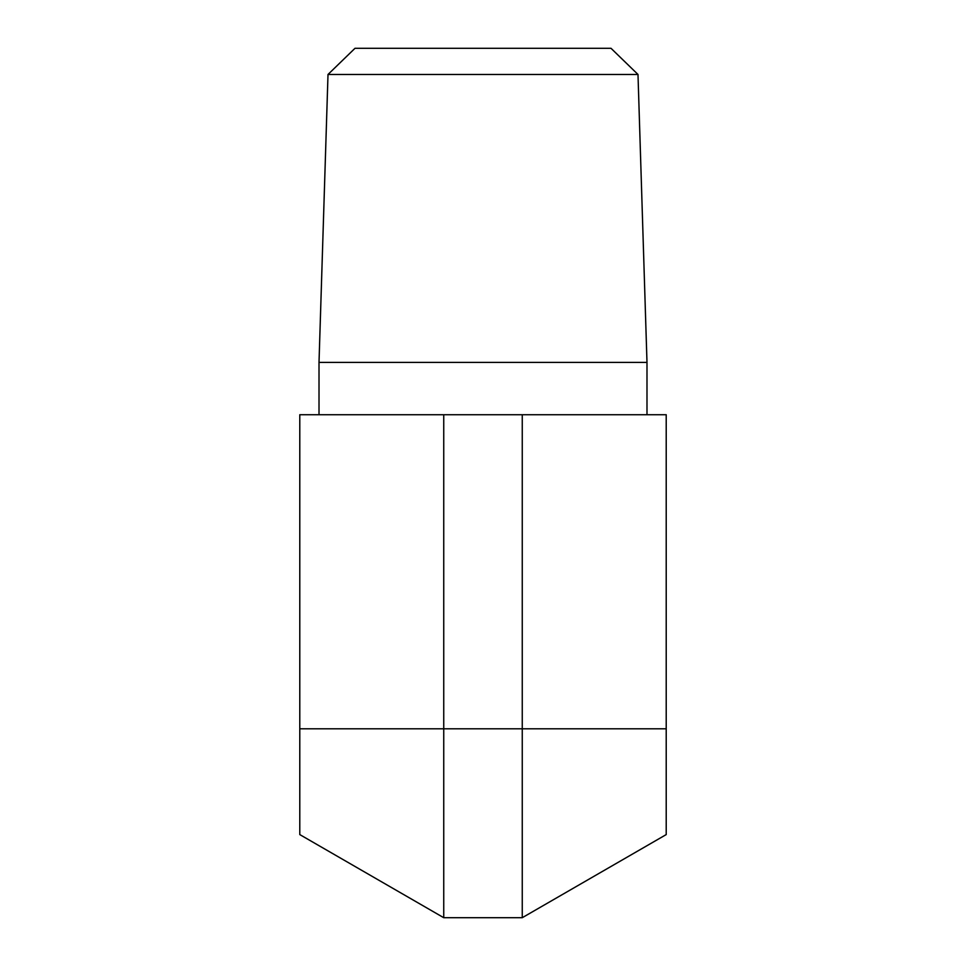 <?xml version="1.0" encoding="UTF-8"?>
<svg xmlns="http://www.w3.org/2000/svg" width="966" height="966" viewBox="0 0 966 966"><rect width="100%" height="100%" fill="white"/><g stroke="black" fill="none" stroke-linecap="round" stroke-linejoin="round"><path stroke-width="1.45" d="M637.995 74.467L611.007 48.3L354.993 48.3L328.005 74.467L637.995 74.467L646.991 362.383L319.009 362.383L319.009 414.728M646.991 362.383L646.991 414.728M299.786 834.588L299.786 728.811L666.214 728.811L666.214 834.588L522.256 917.7L443.744 917.7L299.786 834.588M666.214 728.811L666.214 414.728L299.786 414.728L299.786 728.811M522.256 917.7L522.256 414.728M443.744 917.7L443.744 414.728M328.005 74.467L319.009 362.383"/></g></svg>
